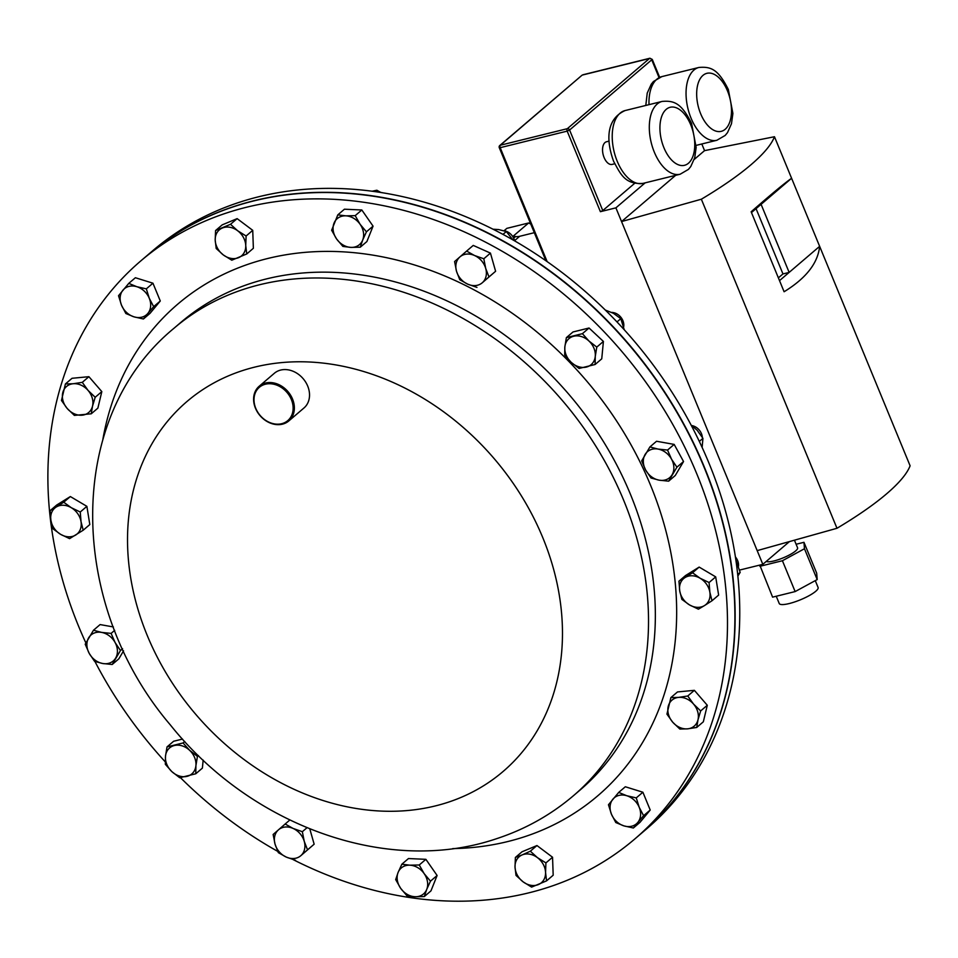 <?xml version="1.0" encoding="UTF-8"?>
<svg xmlns="http://www.w3.org/2000/svg" width="958" height="958" viewBox="0 0 958 958"><rect width="100%" height="100%" fill="white"/><g stroke="black" fill="none" stroke-linecap="round" stroke-linejoin="round"><path stroke-width="1.44" d="M815.282 580.62L818.096 587.482A21.028 4.658 157.6 0 1 809.342 595.541A21.028 4.658 157.6 0 1 789.236 603.54A21.028 4.658 157.6 0 1 779.225 603.504L776.243 596.247M794.433 540.192L797.583 547.82A17.16 3.808 157.6 0 1 790.434 554.395A17.16 3.808 157.6 0 1 774.016 560.933A17.16 3.808 157.6 0 1 766.292 561.376M609.108 141.113L606.546 141.748A11.664 6.383 76.1 0 0 604.103 157.543A11.664 6.383 76.1 0 0 612.138 164.405L614.701 163.77M642.363 832.514L646.985 828.562A380.194 307.003 -130.5 0 0 497.537 231.513A380.194 307.003 -130.5 0 0 152.957 250.529L148.334 254.469A380.194 307.003 49.5 0 1 492.915 235.464A380.194 307.003 49.5 0 1 642.363 832.514A380.194 307.003 49.5 0 1 642.255 832.61M530.768 224.076L528.624 222.974L506.866 228.351L504.1 230.722M513.021 236.315L528.624 222.974M817.186 579.59L804.469 548.742L803.966 542.312L816.683 573.159L817.186 579.59L795.14 591.577L772.591 597.145L759.79 565.088M694.215 159.459L704.549 150.634L701.807 143.987M739.648 570.058L762.831 564.334L757.179 550.622L836.981 528.277L701.352 199.216A214.424 47.505 157.6 0 0 774.471 136.731L791.595 178.272C784.865 182.942 771.382 194.115 751.144 211.778L784.099 291.747C806.061 278.263 817.916 263.127 819.641 246.338L791.595 178.272L751.467 212.556M779.525 280.622L819.641 246.338L910.1 465.792A214.424 47.505 157.6 0 1 836.981 528.277M634.675 183.313L602.786 210.568L600.391 211.682L567.184 131.126L500.184 147.676L547.15 261.618M757.179 550.622L615.898 207.85L600.391 211.682M581.937 75.299L500.327 145.233L567.328 128.683L649.476 58.486L582.476 75.023A1.904 1.533 -130.5 0 0 581.937 75.299L499.801 145.496A1.904 1.533 49.5 0 1 500.327 145.233A1.904 1.042 -103.9 0 0 500.184 147.676L499.274 147.664A1.904 1.904 0 0 1 499.801 145.496M649.919 58.234L649.476 58.486A1.904 1.533 -130.5 0 1 651.727 59.815L652.266 59.42L649.919 58.234L583.027 74.748M615.898 207.85L645.141 182.858M701.352 199.216L621.55 221.561L675.653 175.326M704.549 150.634L774.471 136.731M762.831 564.334L789.44 541.593M778.375 277.844L782.961 273.928L789.141 272.407L761.095 204.341M782.961 273.928L756.054 208.64M804.469 548.742L782.423 560.729L759.886 566.298M803.966 542.312L796.11 544.252M795.14 591.577L782.423 560.729M534.324 232.686L519.679 236.303A15.208 12.274 49.5 0 1 515.548 236.566L512.542 236.267M282.861 423.364A21.902 17.687 -130.5 0 0 290.801 398.277A21.902 17.687 -130.5 0 0 264.288 384.541A21.902 17.687 -130.5 0 0 256.337 409.629A21.902 17.687 -130.5 0 0 282.861 423.364M264.312 383.38A22.812 18.418 49.5 0 1 290.166 394.54A22.812 18.418 49.5 0 1 288.801 420.945A22.812 18.418 49.5 0 1 283.652 423.819A22.812 18.418 49.5 0 1 257.798 412.659A22.812 18.418 49.5 0 1 259.163 386.266A22.812 18.418 49.5 0 1 264.312 383.38M259.163 386.266L274.323 373.297A22.812 18.418 49.5 0 1 279.473 370.411A22.812 18.418 49.5 0 1 305.327 381.583A22.812 18.418 49.5 0 1 303.973 407.976L288.801 420.945M634.699 839.064L642.135 832.706A380.194 307.003 -130.5 0 0 492.687 235.668A380.194 307.003 -130.5 0 0 148.107 254.672L140.67 261.019A380.194 307.003 49.5 0 1 226.495 212.999A380.194 307.003 49.5 0 1 657.392 399.103A380.194 307.003 49.5 0 1 634.699 839.064A380.194 307.003 49.5 0 1 548.886 887.084A380.194 307.003 49.5 0 1 293.256 859.661M382.565 192.774A11.4 9.209 -130.5 0 0 380.805 192.438M738.498 566.142A11.4 9.209 -130.5 0 0 735.457 556.993M702.334 437.279A11.4 9.209 -130.5 0 0 691.808 425.556A11.4 9.209 -130.5 0 0 691.7 425.532M514.59 240.853A11.4 9.209 -130.5 0 0 503.968 230.698M623.706 326.666A11.4 9.209 -130.5 0 0 611.659 312.416M50.115 510.662L56.75 504.998L70.353 496.555L86.879 506.339L89.812 524.553L83.19 530.217L81.035 521.703A17.088 13.807 49.5 0 1 75.706 535.019A17.088 13.807 49.5 0 1 60.629 534.348A17.088 13.807 49.5 0 1 50.906 520.35A17.088 13.807 49.5 0 1 56.235 507.022L50.115 510.662L50.906 520.35L53.049 528.876L60.629 534.348L69.587 538.647L83.19 530.217M678.947 581.183L679.725 590.882L681.868 599.397L689.449 604.881A17.088 13.807 49.5 0 1 679.725 590.882A17.088 13.807 49.5 0 1 685.054 577.554L678.947 581.183L685.569 575.53L699.172 567.088L715.698 576.872L718.632 595.086L712.01 600.75L709.854 592.224A17.088 13.807 49.5 0 1 704.525 605.552L712.01 600.75M649.919 446.919L656.541 441.255L674.169 444.404L683.545 461.528L675.27 475.503L668.648 481.167L676.911 467.193L671.546 459.205A17.088 13.807 49.5 0 1 672.097 474.761A17.088 13.807 -130.5 0 1 659.152 480.174A17.088 13.807 49.5 0 1 645.656 470.043A17.088 13.807 49.5 0 1 645.105 454.487A17.088 13.807 49.5 0 1 658.05 449.074A17.088 13.807 49.5 0 1 671.546 459.205L667.546 450.068L658.05 449.074L649.919 446.919L641.656 460.894L645.656 470.043L651.021 478.018L659.152 480.174L668.648 481.167M93.477 630.244L85.214 644.219L89.214 653.368L94.579 661.343L102.71 663.511L112.206 664.493L120.468 650.518L115.104 642.543A17.088 13.807 49.5 0 1 115.655 658.086A17.088 13.807 49.5 0 1 102.71 663.511A17.088 13.807 49.5 0 1 89.214 653.368A17.088 13.807 49.5 0 1 88.663 637.812A17.088 13.807 -130.5 0 1 101.608 632.4A17.088 13.807 49.5 0 1 115.104 642.543L111.104 633.394L101.608 632.4L93.477 630.244L100.099 624.58L113.391 626.951M123.558 650.841L118.84 658.829L112.206 664.493M65.419 383.954L72.042 378.29L88.902 376.686L101.823 391.606L97.872 408.132L91.249 413.796L92.531 406.12A17.088 13.807 49.5 0 1 82.125 415.185A17.088 13.807 49.5 0 1 67.24 408.527A17.088 13.807 49.5 0 1 62.749 392.804A17.088 13.807 49.5 0 1 73.167 383.739L65.419 383.954L61.468 400.48L67.24 408.527L74.377 415.401L91.249 413.796M466.618 251.08L473.24 245.416L490.436 253.104L495.609 271.27L482.293 282.754A17.088 13.807 49.5 0 1 467.684 284.143A17.088 13.807 49.5 0 1 456.499 271.222A17.088 13.807 49.5 0 1 459.924 256.9A17.088 13.807 49.5 0 1 474.533 255.511A17.088 13.807 49.5 0 1 485.718 268.432L483.814 258.768L474.533 255.511L466.618 251.08L454.595 261.546L456.499 271.222L459.78 279.712L467.684 284.143L476.976 287.4M618.7 792.422L608.462 804.756L611.455 814.24A17.088 13.807 49.5 0 1 612.892 799.176A17.088 13.807 49.5 0 1 626.795 795.739L618.7 792.422L625.323 786.758L642.89 792.23L650.219 810.025L639.992 822.347L633.37 828.011L637.8 822.431A17.088 13.807 49.5 0 1 623.898 825.868L633.37 828.011M128.755 283.388L135.389 277.736L152.945 283.197L160.285 300.992L150.059 313.326L143.425 318.99L147.855 313.41A17.088 13.807 49.5 0 1 133.964 316.835A17.088 13.807 49.5 0 1 121.51 305.207A17.088 13.807 49.5 0 1 122.959 290.142A17.088 13.807 49.5 0 1 136.862 286.717L128.755 283.388L118.529 295.723L121.51 305.207L125.869 313.517L133.964 316.835L143.425 318.99M277.724 851.375A380.194 307.003 49.5 0 1 180.427 777.645M165.255 761.861A380.194 307.003 49.5 0 1 94.938 661.475M85.861 642.914A380.194 307.003 49.5 0 1 140.67 261.019M566.37 337.635L572.992 331.971L589.038 328.007L603.408 341.443L601.744 358.831L595.11 364.495L595.265 356.388L596.786 347.095L588.907 340.976A17.088 13.807 49.5 0 1 595.265 356.388A17.088 13.807 -130.5 0 1 586.404 367.058A17.088 13.807 49.5 0 1 571.196 362.328A17.088 13.807 49.5 0 1 564.849 346.916A17.088 13.807 49.5 0 1 573.698 336.234A17.088 13.807 49.5 0 1 588.907 340.976L582.404 333.671L566.37 337.635L564.849 346.916L564.693 355.023L571.196 362.328L579.063 368.459L595.11 364.495M167.015 746.917L165.494 756.197L165.339 764.304L171.841 771.609L179.721 777.74L195.767 773.777L195.911 765.67L197.432 756.389L189.564 750.258A17.088 13.807 49.5 0 1 195.911 765.67A17.088 13.807 49.5 0 1 187.049 776.339A17.088 13.807 49.5 0 1 171.841 771.609A17.088 13.807 49.5 0 1 165.494 756.197A17.088 13.807 -130.5 0 1 174.356 745.516A17.088 13.807 49.5 0 1 189.564 750.258L183.062 742.953L167.015 746.917L173.637 741.253L182.511 739.061M203.156 760.101L202.389 768.112L195.767 773.777M670.875 697.604L666.936 714.141L672.708 722.188A17.088 13.807 49.5 0 1 668.217 706.453A17.088 13.807 49.5 0 1 678.623 697.388L670.875 697.604L677.51 691.939L694.37 690.335L707.291 705.268L703.34 721.793L696.717 727.457L697.999 719.781A17.088 13.807 49.5 0 1 687.593 728.846L696.717 727.457M309.793 828.886L314.152 844.19L300.836 855.674A17.088 13.807 49.5 0 1 286.226 857.063A17.088 13.807 49.5 0 1 275.042 844.142L278.311 852.632L286.226 857.063L295.507 860.32M515.38 857.446L515.021 867.014A17.088 13.807 49.5 0 1 522.17 854.907L515.38 857.446L522.014 851.794L536.959 845.543L552.55 857.242L553.185 875.205L546.563 880.869L545.557 872.475A17.088 13.807 49.5 0 1 538.396 884.569A17.088 13.807 49.5 0 1 523.128 881.851L531.606 887.108L546.563 880.869M215.574 230.543L222.196 224.879L237.141 218.628L252.732 230.339L253.367 248.29L246.745 253.954L245.739 245.559A17.088 13.807 49.5 0 1 238.578 257.666A17.088 13.807 49.5 0 1 223.31 254.936A17.088 13.807 49.5 0 1 215.203 240.111A17.088 13.807 49.5 0 1 222.364 228.004A17.088 13.807 49.5 0 1 237.632 230.734L230.519 224.292L215.574 230.543L215.203 240.111L216.209 248.505L223.31 254.936L231.788 260.205L246.745 253.954M337.803 214.867L344.425 209.203L361.825 209.982L373.057 226.148L366.902 241.536L360.28 247.2L362.675 240.087A17.088 13.807 49.5 0 1 350.891 247.392A17.088 13.807 49.5 0 1 336.569 238.925A17.088 13.807 49.5 0 1 334.031 223.142A17.088 13.807 49.5 0 1 345.814 215.837A17.088 13.807 49.5 0 1 360.124 224.316L355.19 215.646L345.814 215.837L337.803 214.867L331.636 230.255L336.569 238.925L342.88 246.422L350.891 247.392L360.28 247.2M401.857 864.212L398.085 872.487A17.088 13.807 49.5 0 1 409.868 865.182L401.857 864.212L408.479 858.548L425.879 859.326L437.111 875.492L430.956 890.88L424.322 896.544L426.717 889.431A17.088 13.807 49.5 0 1 414.946 896.736A17.088 13.807 49.5 0 1 400.624 888.258L406.934 895.766L414.946 896.736L424.322 896.544M149.304 298.345A17.088 13.807 49.5 0 1 147.855 313.41L153.663 306.656L149.304 298.345A17.088 13.807 -130.5 0 0 136.862 286.717L146.323 288.861L149.304 298.345M160.285 300.992L153.663 306.656M152.945 283.197L146.323 288.861M589.038 328.007L582.404 333.671M603.408 341.443L596.786 347.095M639.237 807.378A17.088 13.807 49.5 0 1 637.8 822.431L643.596 815.689L639.237 807.378L636.256 797.894L626.795 795.739A17.088 13.807 49.5 0 1 639.237 807.378M611.455 814.24A17.088 13.807 -130.5 0 0 623.898 825.868L615.802 822.551L611.455 814.24M650.219 810.025L643.596 815.689M642.89 792.23L636.256 797.894M198.402 755.551L197.432 756.389M184.75 741.516L183.062 742.953M482.293 282.754A17.088 13.807 -130.5 0 0 485.718 268.432L488.987 276.934L482.293 282.754M495.609 271.27L488.987 276.934M490.436 253.104L483.814 258.768M693.52 704.046A17.088 13.807 49.5 0 1 697.999 719.781L700.657 710.932L693.52 704.046L687.748 695.999L678.623 697.388A17.088 13.807 49.5 0 1 693.52 704.046M672.708 722.188A17.088 13.807 -130.5 0 0 687.593 728.846L679.845 729.062L672.708 722.188M707.291 705.268L700.657 710.932M694.37 690.335L687.748 695.999M88.052 390.397A17.088 13.807 49.5 0 1 92.531 406.12L95.201 397.271L88.052 390.397A17.088 13.807 -130.5 0 0 73.167 383.739L82.28 382.35L88.052 390.397M101.823 391.606L95.201 397.271M88.902 376.686L82.28 382.35M304.249 841.364A17.088 13.807 49.5 0 1 300.836 855.674L307.53 849.854L304.249 841.364L302.345 831.7L293.064 828.43A17.088 13.807 49.5 0 1 304.249 841.364M278.467 829.832A17.088 13.807 49.5 0 1 293.064 828.43L285.149 824.012L278.467 829.832A17.088 13.807 -130.5 0 0 275.042 844.142L273.138 834.478L278.467 829.832M314.152 844.19L307.53 849.854M306.979 827.736L302.345 831.7M289.807 820.024L285.149 824.012M122.576 648.722L120.468 650.518M114.697 630.328L111.104 633.394M537.438 857.638A17.088 13.807 49.5 0 1 545.557 872.475L545.916 862.907L537.438 857.638L530.337 851.195L522.17 854.907A17.088 13.807 49.5 0 1 537.438 857.638M515.021 867.014A17.088 13.807 -130.5 0 0 523.128 881.851L516.015 875.408L515.021 867.014M552.55 857.242L545.916 862.907M536.959 845.543L530.337 851.195M674.169 444.404L667.546 450.068M683.545 461.528L676.911 467.193M245.739 245.559A17.088 13.807 -130.5 0 0 237.632 230.734L246.11 236.003L245.739 245.559M252.732 230.339L246.11 236.003M237.141 218.628L230.519 224.292M700.118 578.237A17.088 13.807 49.5 0 1 709.854 592.224L709.076 582.536L700.118 578.237L692.538 572.752L685.054 577.554A17.088 13.807 49.5 0 1 700.118 578.237M689.449 604.881A17.088 13.807 -130.5 0 0 704.525 605.552L698.406 609.18L689.449 604.881M715.698 576.872L709.076 582.536M699.172 567.088L692.538 572.752M362.675 240.087A17.088 13.807 -130.5 0 0 360.124 224.316L366.435 231.812L362.675 240.087M373.057 226.148L366.435 231.812M361.825 209.982L355.19 215.646M71.299 507.704A17.088 13.807 49.5 0 1 81.035 521.703L80.256 512.003L71.299 507.704A17.088 13.807 -130.5 0 0 56.235 507.022L63.719 502.22L71.299 507.704M86.879 506.339L80.256 512.003M70.353 496.555L63.719 502.22M424.178 873.66A17.088 13.807 49.5 0 1 426.717 889.431L430.489 881.156L424.178 873.66L419.245 864.99L409.868 865.182A17.088 13.807 49.5 0 1 424.178 873.66M398.085 872.487A17.088 13.807 -130.5 0 0 400.624 888.258L395.69 879.6L398.085 872.487M437.111 875.492L430.489 881.156M425.879 859.326L419.245 864.99M605.36 310.081L613.419 313.302L620.808 318.655L616.988 321.924M624.233 329.72L620.808 318.655M493.035 229.213L498.555 229.549L506.315 231.525L502.974 234.387M512.889 239.883L506.315 231.525M691.197 425.172L697.196 430.286L702.933 438.345L699.34 441.41M702.142 447.398L702.933 438.345M735.984 560.49L740.175 572.381L737.744 574.465M737.9 575.986L740.175 572.381M372.051 191.229L376.865 190.235L375.201 191.66M380.925 192.51L376.865 190.235M662.158 101.416C673.917 100.458 681.294 102.817 691.58 123.462L696.155 147.388L694.742 157.687L690.766 166.548L688.443 169.386L680.144 174.224A37.494 20.501 -103.9 0 1 654.338 152.19A37.494 20.501 -103.9 0 1 662.158 101.416L625.071 110.565A37.494 20.501 76.1 0 0 617.251 161.339A37.494 20.501 76.1 0 0 643.046 183.373C624.832 184.75 620.425 173.781 613.623 161.327C607.48 144.67 603.899 120.133 625.071 110.565M663.93 147.748A29.89 16.346 76.1 0 0 688.443 163.243A29.89 16.346 76.1 0 0 690.742 124.827A29.89 16.346 76.1 0 0 666.229 109.344A29.89 16.346 76.1 0 0 663.93 147.748M698.909 67.455C710.668 66.497 718.033 68.856 728.331 89.501L732.894 113.439L731.481 123.726L727.517 132.599L725.182 135.437L716.883 140.263A37.494 20.501 -103.9 0 1 691.077 118.229A37.494 20.501 -103.9 0 1 698.909 67.455L661.822 76.616A37.494 20.501 76.1 0 0 649.009 104.662M700.669 113.786A29.89 16.346 76.1 0 0 725.182 129.282A29.89 16.346 76.1 0 0 727.481 90.878A29.89 16.346 76.1 0 0 702.968 75.383A29.89 16.346 76.1 0 0 700.669 113.786M659.044 77.574L651.727 59.815L569.579 130.025L602.786 210.568M567.184 131.126L569.579 130.025A1.904 1.533 49.5 0 0 567.328 128.683A1.904 1.042 -103.9 0 0 567.184 131.126M514.554 240.686L519.679 236.303M513.656 238.183L515.548 236.566M180.822 322.415A307.434 248.254 49.5 0 1 250.218 283.58A307.434 248.254 49.5 0 1 598.666 434.07A307.434 248.254 49.5 0 1 580.32 789.835L573.495 795.667A307.434 248.254 49.5 0 0 591.84 439.902A307.434 248.254 49.5 0 0 243.404 289.4A307.434 248.254 49.5 0 0 174.009 328.247L180.822 322.415M102.877 439.291A323.313 261.067 49.5 0 1 250.613 263.414A323.313 261.067 49.5 0 1 642.1 466.223A323.313 261.067 49.5 0 1 524.768 836.669A323.313 261.067 49.5 0 1 452.715 848.62M241.835 370.818A243.32 196.486 49.5 0 1 536.468 523.451A243.32 196.486 49.5 0 1 448.164 802.241A243.32 196.486 49.5 0 1 153.531 649.608A243.32 196.486 49.5 0 1 241.835 370.818M680.144 174.224L643.046 183.373M716.883 140.263L696.155 145.377M645.8 105.452L647.225 93.106L651.26 84.184L653.464 81.502L661.822 76.616M545.88 260.732L499.274 147.664M659.643 77.311L652.266 59.42M174.009 328.247C64.162 418.371 68.21 605.3 170.273 724.835C250.493 825.413 387.176 876.151 496.974 838.561C525.427 829.161 550.934 814.863 573.495 795.667"/></g></svg>
